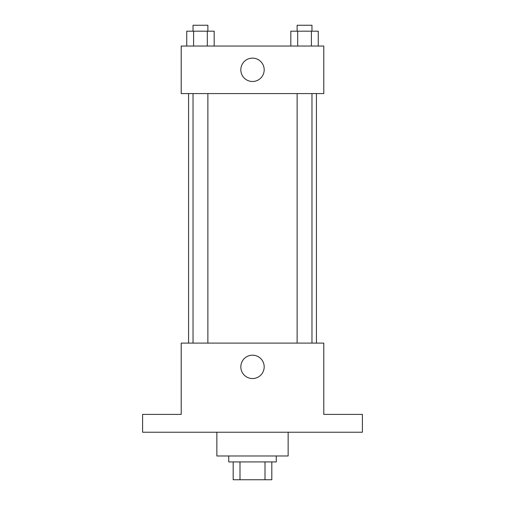 <?xml version="1.0" encoding="UTF-8"?>
<svg xmlns="http://www.w3.org/2000/svg" width="505" height="505" viewBox="0 0 505 505"><rect width="100%" height="100%" fill="white"/><g stroke="black" fill="none" stroke-linecap="round" stroke-linejoin="round"><path stroke-width="0.76" d="M265.005 461.923L265.005 479.75L233.19 479.75L233.19 461.923M265.005 479.75L271.81 479.75L271.81 461.923L271.81 479.75M276.267 455.983L276.267 461.923L228.733 461.923L228.733 455.983M239.995 461.923L239.995 479.75M216.853 432.223L216.853 455.983L288.147 455.983L288.147 432.223M362.413 432.223L142.587 432.223L142.587 414.397L181.207 414.397L181.207 343.103L323.793 343.103L323.793 414.397L362.413 414.397L362.413 432.223M264.184 366.87A11.684 11.684 0 0 1 246.661 376.983A11.684 11.684 0 0 1 246.661 356.751A11.684 11.684 0 0 1 264.184 366.87M316.427 93.576L316.427 343.103M297.117 343.103L297.117 93.576M207.883 93.576L207.883 343.103M323.793 93.576L181.207 93.576L181.207 46.043L323.793 46.043L323.793 93.576M264.184 69.81A11.684 11.684 0 0 1 246.661 79.929A11.684 11.684 0 0 1 246.661 59.691A11.684 11.684 0 0 1 264.184 69.81M318.264 46.043L318.264 31.19L290.823 31.19L290.823 46.043M311.402 31.19L311.402 46.043M297.685 31.19L297.685 46.043M297.117 31.19L297.117 25.25L311.97 25.25L311.97 31.19M214.177 46.043L214.177 31.19L186.736 31.19L186.736 46.043M207.315 31.19L207.315 46.043M193.598 31.19L193.598 46.043M193.03 31.19L193.03 25.25L207.883 25.25L207.883 31.19M188.573 93.576L188.573 343.103M311.97 343.103L311.97 93.576M193.03 93.576L193.03 343.103"/></g></svg>
